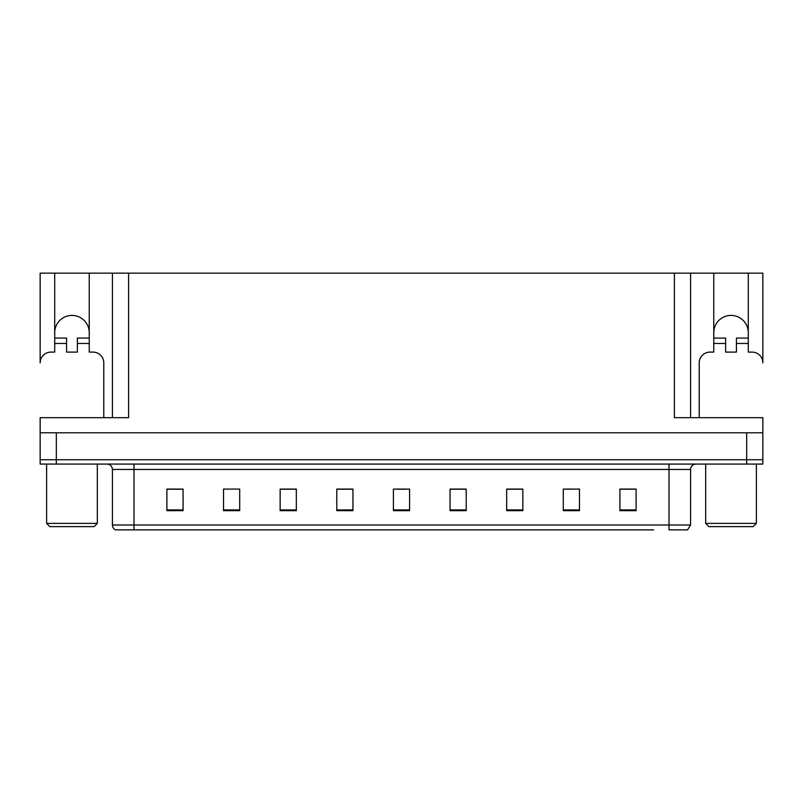 <?xml version="1.0" encoding="UTF-8"?>
<svg xmlns="http://www.w3.org/2000/svg" width="803" height="803" viewBox="0 0 803 803"><rect width="100%" height="100%" fill="white"/><g stroke="black" fill="none" stroke-linecap="round" stroke-linejoin="round"><path stroke-width="1.2" d="M713.767 332.683A17.254 17.254 0 0 1 731.031 315.418A17.254 17.254 0 0 1 748.286 332.683M54.714 332.683A17.254 17.254 0 0 1 71.969 315.418A17.254 17.254 0 0 1 89.233 332.683M66.579 343.473L66.579 338.073L54.714 338.073L54.714 273.14L40.15 273.14L40.15 362.886A10.79 10.79 0 0 1 50.94 352.095L54.714 352.095L54.714 343.473L66.579 343.473L66.579 352.095L77.359 352.095L77.359 343.473L89.233 343.473L89.233 273.14L674.4 273.14L674.4 417.68L762.85 417.68L762.85 432.777L40.15 432.777L40.15 459.748L56.33 459.748L40.15 459.748L40.15 464.064L56.33 464.064L56.33 459.748L746.67 459.748L56.33 459.748L56.33 432.777M40.15 432.777L40.15 417.68L128.6 417.68L128.6 273.14M56.33 464.064L762.85 464.064L762.85 459.748L746.67 459.748L762.85 459.748L762.85 432.777M762.85 273.14L762.85 362.886A10.79 10.79 0 0 0 752.06 352.095L748.286 352.095L748.286 273.14L762.85 273.14M112.42 273.14L112.42 417.68M674.4 273.14L690.58 273.14L690.58 417.68L690.58 273.14L713.767 273.14L713.767 343.473L725.641 343.473L725.641 338.073L713.767 338.073M748.286 273.14L713.767 273.14M54.714 273.14L89.233 273.14M149.398 529.86L115.742 529.86M690.58 525.001L687.539 529.86L669.009 529.86L669.009 525.001L690.58 525.001L690.58 469.454A5.39 5.39 0 0 1 695.97 464.064M115.461 529.86A5.39 5.39 0 0 1 112.42 525.001L112.42 469.454C112.099 466.182 110.302 464.385 107.03 464.064M636.106 510.658L636.106 489.087L619.926 489.087L619.926 510.658L636.106 510.658M579.475 510.658L579.475 489.087L563.294 489.087L563.294 510.658L579.475 510.658M522.853 510.658L522.853 489.087L506.673 489.087L506.673 510.658L522.853 510.658M466.222 510.658L466.222 489.087L450.041 489.087L450.041 510.658L466.222 510.658M183.074 510.658L183.074 489.087L166.894 489.087L166.894 510.658L183.074 510.658M239.706 510.658L239.706 489.087L223.525 489.087L223.525 510.658L239.706 510.658M296.327 510.658L296.327 489.087L280.147 489.087L280.147 510.658L296.327 510.658M352.959 510.658L352.959 489.087L336.778 489.087L336.778 510.658L352.959 510.658M409.59 510.658L409.59 489.087L393.41 489.087L393.41 510.658L409.59 510.658M653.602 529.86L133.991 529.86L133.991 525.001L669.009 525.001L669.009 469.454L112.42 469.454M762.85 464.064L762.85 459.748M514.924 489.198L509.955 489.198M567.129 489.198L575.219 489.087M632.383 489.198L627.424 489.087M345.25 489.198L340.281 489.198M293.045 489.198L288.076 489.198M227.781 489.087L235.871 489.087M175.576 489.087L170.617 489.198M462.719 489.198L457.75 489.087M397.455 489.198L405.545 489.198M352.959 489.198L336.778 489.198M296.327 489.198L280.147 489.198M183.074 489.198L166.894 489.198M466.222 489.198L450.041 489.198M522.853 489.198L506.673 489.198M636.106 489.198L619.926 489.198M89.233 343.473L89.233 352.095L93.007 352.095A10.79 10.79 0 0 1 103.788 362.886L103.788 417.68M89.233 338.073L77.359 338.073L77.359 343.473M54.714 338.073L54.714 343.473M49.856 526.627L46.624 523.385L97.324 523.385L94.081 526.627L49.856 526.627M708.919 526.627L705.676 523.385L756.376 523.385L753.144 526.627L708.919 526.627M725.641 343.473L725.641 352.095L736.421 352.095L736.421 343.473L748.286 343.473M699.212 417.68L699.212 362.886A10.79 10.79 0 0 1 709.993 352.095L713.767 352.095L713.767 343.473M748.286 338.073L736.421 338.073L736.421 343.473M746.67 432.777L746.67 464.064M669.009 464.064L669.009 469.454L690.58 469.454M112.42 525.001L133.991 525.001L133.991 464.064M409.59 509.915L393.41 509.915M352.959 509.915L336.778 509.915M296.327 509.915L280.147 509.915M239.706 509.915L223.525 509.915M183.074 509.915L166.894 509.915M466.222 509.915L450.041 509.915M522.853 509.915L506.673 509.915M579.475 509.915L563.294 509.915M636.106 509.915L619.926 509.915M97.324 464.064L97.324 523.385M46.624 464.064L46.624 523.385M756.376 464.064L756.376 523.385M705.676 464.064L705.676 523.385"/></g></svg>

